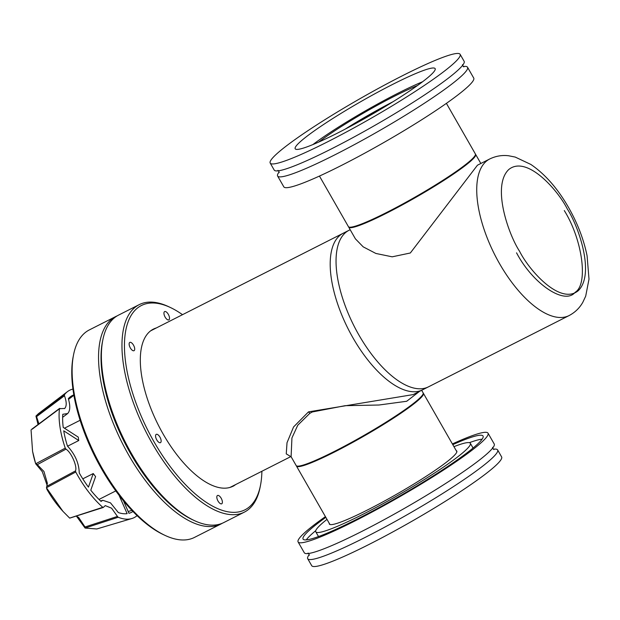 <?xml version="1.0" encoding="UTF-8"?>
<svg xmlns="http://www.w3.org/2000/svg" width="620" height="620" viewBox="0 0 620 620"><rect width="100%" height="100%" fill="white"/><g stroke="black" fill="none" stroke-linecap="round" stroke-linejoin="round"><path stroke-width="0.93" d="M270.212 163.091L274.203 170.058A109.43 11.261 -29.8 0 0 331.964 148.606A109.43 11.261 -29.8 0 0 464.124 61.287L460.125 54.32A109.43 11.261 150.2 0 1 327.964 141.631A109.43 11.261 150.2 0 1 270.212 163.091A109.43 11.261 150.2 0 1 402.372 75.772A109.43 11.261 150.2 0 1 460.125 54.32M463.249 66.518A109.43 11.261 150.2 0 1 467.534 67.247A109.43 11.261 150.2 0 1 335.374 154.566A109.43 11.261 150.2 0 1 277.613 176.018A109.43 11.261 150.2 0 1 279.147 171.957M337.753 132.967A80.639 8.3 -29.8 0 0 435.147 68.626A80.639 8.3 -29.8 0 0 392.584 84.436A80.639 8.3 -29.8 0 0 295.19 148.777A80.639 8.3 -29.8 0 0 337.753 132.967M422.584 81.755A80.639 8.3 -29.8 0 0 397.699 93.38A80.639 8.3 -29.8 0 0 312.875 144.592M417.477 85.521A71.331 7.339 -29.8 0 0 394.537 96.177A71.331 7.339 -29.8 0 0 318.703 142.089M277.613 176.018L283.805 186.829A109.43 11.261 -29.8 0 0 341.566 165.369A109.43 11.261 -29.8 0 0 473.726 78.058L467.534 67.247M393.127 101.672A71.331 7.339 -29.8 0 0 344.953 129.262M423.228 393.142A73.152 7.525 150.2 0 1 423.421 393.367A73.152 7.525 150.2 0 1 335.079 451.732A73.152 7.525 150.2 0 1 296.469 466.077A73.152 7.525 150.2 0 1 296.368 465.791M353.036 337.954A87.777 38.812 63.1 0 0 422.553 389.841A87.777 38.812 -116.9 0 1 353.036 337.954A87.777 38.812 -116.9 0 1 343.193 233.244A87.777 38.812 63.1 0 0 353.036 337.954M290.764 456.591L286.254 453.871L287.021 442.711L293.562 426.955L308.489 411.882L413.199 394.584L428.404 386.872A87.777 38.812 -116.9 0 1 358.887 334.986A87.777 38.812 -116.9 0 1 349.045 230.276A87.777 38.812 63.1 0 0 358.887 334.986A87.777 38.812 63.1 0 0 428.404 386.872L569.09 315.572A87.777 38.812 -116.9 0 1 499.573 263.686A87.777 38.812 -116.9 0 1 489.73 158.976A87.777 38.812 63.1 0 0 499.573 263.686A87.777 38.812 63.1 0 0 569.09 315.572C575.004 312.449 579.584 308.024 582.823 302.289L585.698 296.143L589 279.147L587.101 255.928C583.8 239.576 577.607 223.401 568.517 207.421C557.682 188.526 545.127 174.204 530.867 164.455L515.212 157.069L508.555 155.752C502.014 154.977 495.736 156.054 489.73 158.976L477.47 165.191L410.332 252.991L392.189 256.82L375.875 253.456L363.196 246.853L355.399 238.84L348.704 227.137A73.152 7.525 150.2 0 1 348.603 226.858M475.463 154.209A73.152 7.525 150.2 0 1 475.656 154.434A73.152 7.525 150.2 0 1 387.314 212.792A73.152 7.525 150.2 0 1 348.704 227.137M193.409 520.141A114.553 50.654 -116.9 0 1 130.82 454.018A114.553 50.654 -116.9 0 1 102.618 341M117.203 315.859A116.304 51.429 63.1 0 0 115.777 316.518A116.304 51.429 63.1 0 0 128.813 455.258A116.304 51.429 63.1 0 0 220.929 524.009A116.304 51.429 63.1 0 0 222.309 523.249M115.777 316.518L89.319 329.925A116.304 51.429 63.1 0 0 73.54 354.873A116.304 51.429 63.1 0 0 102.362 468.666A116.304 51.429 63.1 0 0 165.029 535.393A116.304 51.429 63.1 0 0 194.478 537.416L220.929 524.009M73.54 354.873L73.168 356.771A114.553 50.654 63.1 0 0 101.556 468.852A114.553 50.654 63.1 0 0 163.277 534.572L165.029 535.393M232.725 486.08A5.937 2.627 63.1 0 0 233.694 485.995M38.905 423.871L36.588 416.617L64.457 395.731C66.704 401.884 66.782 406.131 64.697 408.464L64.503 408.627M46.469 487.793L62.953 511.345L69.657 518.095L102.765 507.307A71.377 31.558 63.1 0 1 77.647 475.416A71.377 31.558 63.1 0 1 75.748 472.006L46.484 487.707L46.888 489.273A59.877 26.474 63.1 0 0 46.996 489.475A59.877 26.474 63.1 0 0 61.186 509.369L62.953 511.345M82.785 478.849L93.256 473.541L88.443 487.126A65.464 28.946 -116.9 0 1 79.654 473.641A65.464 28.946 -116.9 0 1 79.236 472.897C78.996 463.256 75.074 454.321 67.479 446.113A65.464 28.946 -116.9 0 1 63.728 430.815L78.763 440.533A39.882 17.631 -116.9 0 1 78.267 437.123L63.224 427.413A65.464 28.946 -116.9 0 1 62.798 414.268L67.642 413.563C70.215 410.874 70.44 405.906 68.332 398.644A65.464 28.946 -116.9 0 1 70.339 396.785A65.464 28.946 -116.9 0 1 73.842 394.894M62.651 417.299L67.642 413.563M103.393 507.354L102.765 507.307L103.393 507.354L105.268 505.625L111.584 508.183L117.444 516.421L85.025 526.977L85.095 528.07L76.516 516.259M85.025 526.977L78.639 517.437L76.508 516.259M46.81 486.274L47.368 483.29L43.943 471.464L37.316 464.636L65.945 449.143C71.168 452.096 77.508 466.535 75.493 470.898L46.81 486.274L46.484 487.707M47.105 485.266L42.3 471.688L35.697 463.791L65.263 448.121A71.377 31.558 63.1 0 1 59.466 408.681L64.697 408.464M78.763 440.533L67.572 446.206M119.063 495.279L127.131 513.654A65.464 28.946 -116.9 0 1 118.343 512.577L110.484 502.867L102.788 500.286L101.052 501.402A65.464 28.946 -116.9 0 1 90.776 490.18L95.589 476.594A39.882 17.631 -116.9 0 1 93.256 473.541M98.998 499.433L115.8 490.916M73.912 395.289L68.541 399.342M65.945 449.143L65.263 448.121M75.748 472.006L75.493 470.898M85.095 528.07L96.79 528.968L131.82 518.545A71.377 31.558 63.1 0 1 118.188 517.266L117.444 516.421M131.82 518.545A71.377 31.558 63.1 0 0 137.09 515.639M72.951 389.081A71.377 31.558 63.1 0 0 67.487 391.623A71.377 31.558 63.1 0 0 64.403 394.746L64.457 395.731M32.116 429.234L59.962 408.417M132.936 511.485A65.464 28.946 -116.9 0 1 129.332 513.197A65.464 28.946 -116.9 0 1 128.96 513.298L123.512 500.882M31.054 429.947L32.581 451.414L35.697 463.791A59.877 26.474 63.1 0 1 33.123 454.011L32.581 451.414M67.487 391.623L38.37 413.711L35.945 416.082L64.403 394.746M118.188 517.266L85.111 528.038M37.34 464.643L36.045 463.923M128.177 511.515L131.866 510.361M38.037 424.529L35.945 416.082M35.968 416.074L36.588 416.617M69.766 518.119L103.246 507.486M319.447 176.065L348.409 226.633A73.152 7.525 -29.8 0 0 349.137 227.114A73.152 7.525 -29.8 0 0 387.019 212.288A73.152 7.525 -29.8 0 0 475.408 154.799A73.152 7.525 -29.8 0 0 475.362 153.923L446.4 103.362M347.487 127.922A69.347 7.138 150.2 0 1 390.693 103.183M493.35 449.206A109.43 11.261 150.2 0 1 497.628 449.942A109.43 11.261 150.2 0 1 365.467 537.253A109.43 11.261 150.2 0 1 307.706 558.713A109.43 11.261 150.2 0 1 309.24 554.644M298.104 541.942L304.296 552.753A109.43 11.261 -29.8 0 0 362.057 531.293A109.43 11.261 -29.8 0 0 494.218 443.982L488.025 433.171A109.43 11.261 150.2 0 1 355.865 520.482A109.43 11.261 150.2 0 1 298.104 541.942A109.43 11.261 150.2 0 1 325.43 516.638M307.706 558.713L311.705 565.68A109.43 11.261 -29.8 0 0 369.458 544.228A109.43 11.261 -29.8 0 0 501.619 456.909L497.628 449.942M456.204 450.616A73.439 7.556 150.2 0 1 456.793 451.058A73.439 7.556 150.2 0 1 368.102 509.656A73.439 7.556 150.2 0 1 329.336 524.055A73.439 7.556 150.2 0 1 329.251 523.327M482.12 439.169A103.695 10.672 -29.8 0 0 469.371 442.68M325.833 517.343A103.695 10.672 -29.8 0 0 303.079 539.09A103.695 10.672 -29.8 0 0 357.817 518.762A103.695 10.672 -29.8 0 0 483.05 436.023A103.695 10.672 -29.8 0 0 452.786 444.641M453.941 446.664A89.063 9.168 150.2 0 1 470.355 443.292A89.063 9.168 150.2 0 1 362.785 514.36A89.063 9.168 150.2 0 1 315.774 531.821A89.063 9.168 150.2 0 1 326.988 519.374M315.774 531.821L318.037 535.757A89.063 9.168 -29.8 0 0 319.021 536.37M452.383 443.936A109.43 11.261 150.2 0 1 488.025 433.171M315.751 530.666A103.695 10.672 -29.8 0 0 306.272 539.88M472.642 448.392A89.063 9.168 -29.8 0 0 472.611 447.229L470.355 443.292M564.285 210.567C582.56 239.777 588.489 284.425 575.128 292.315C564.758 305.42 532.766 283.859 516.545 252.828M156.31 327.957A88.071 38.944 63.1 0 0 153.349 329.135A88.071 38.944 63.1 0 0 163.231 434.194A88.071 38.944 63.1 0 0 232.981 486.25A88.071 38.944 63.1 0 0 235.678 484.553M153.504 329.383A88.071 38.944 63.1 0 0 151.977 329.91M221.185 498.248A4.65 2.054 63.1 0 0 217.496 495.496A4.65 2.054 63.1 0 0 218.023 501.045A4.65 2.054 63.1 0 0 221.704 503.796A4.65 2.054 63.1 0 0 221.185 498.248M159.937 437.108A4.65 2.054 63.1 0 0 156.248 434.357A4.65 2.054 63.1 0 0 156.775 439.906A4.65 2.054 63.1 0 0 160.456 442.657A4.65 2.054 63.1 0 0 159.937 437.108M133.501 345.146A4.65 2.054 63.1 0 0 129.812 342.395A4.65 2.054 63.1 0 0 130.34 347.944A4.65 2.054 63.1 0 0 134.021 350.695A4.65 2.054 63.1 0 0 133.501 345.146M168.315 314.332A4.65 2.054 63.1 0 0 164.625 311.581A4.65 2.054 63.1 0 0 165.153 317.13A4.65 2.054 63.1 0 0 168.834 319.881A4.65 2.054 63.1 0 0 168.315 314.332M261.88 471.27A114.553 50.654 -116.9 0 1 260.493 485.297A114.553 50.654 -116.9 0 1 154.225 442.161A114.553 50.654 -116.9 0 1 125.046 335.156A114.553 50.654 -116.9 0 1 170.384 307.505A114.553 50.654 -116.9 0 1 182.513 314.681M170.384 307.505L168.632 306.675A116.304 51.429 63.1 0 0 139.182 304.66A116.304 51.429 63.1 0 0 152.225 443.401A116.304 51.429 63.1 0 0 244.342 512.143A116.304 51.429 63.1 0 0 260.121 487.196L260.493 485.297M139.182 304.66L118.583 315.099A116.304 51.429 63.1 0 0 102.804 340.039A116.304 51.429 63.1 0 0 131.626 453.84A116.304 51.429 63.1 0 0 194.292 520.56A116.304 51.429 63.1 0 0 223.743 522.582L244.342 512.143M102.804 340.039L102.432 341.946A114.553 50.654 63.1 0 0 130.82 454.018A114.553 50.654 63.1 0 0 192.541 519.738L194.292 520.56M231.547 486.894A88.071 38.944 63.1 0 0 232.872 485.979M229.749 487.498A87.777 38.812 63.1 0 0 230.973 486.933L290.819 456.607M419.539 391.367L406.689 401.272L378.96 405.015L345.108 405.689L312.302 411.967L309.798 413.362L297.771 425.212L291.935 437.96L291.098 456.7L296.174 465.566A73.152 7.525 -29.8 0 0 334.785 451.228A73.152 7.525 -29.8 0 0 423.127 392.863L421.662 390.29M350.168 229.71L151.613 330.344A87.777 38.812 63.1 0 0 150.435 330.995M519.583 251.286C508.47 234.406 491.552 186.008 508.741 169.539C526.884 154.729 558.132 190.449 567.331 209.025C578.445 225.905 595.363 274.303 578.173 290.764C560.031 305.583 528.783 269.863 519.583 251.286M308.489 411.882A3.658 1.782 -121 0 1 309.798 413.362M462.574 64.651C462.28 64.984 462.706 65.736 463.853 66.89L463.845 66.882M277.884 170.423C278.318 170.337 278.752 171.081 279.163 172.662M329.925 524.497L296.469 466.077M456.878 451.786L423.421 393.367M480.833 163.486L475.656 154.434M64.465 428.211L80.112 420.275M100.618 500.999L102.788 500.286M59.598 408.402L31.535 429.389M350.719 227.532L349.137 227.114M474.974 156.372L475.408 154.799M307.977 553.11C308.419 553.025 308.845 553.776 309.256 555.35M492.668 447.338C492.373 447.679 492.799 448.423 493.946 449.578L493.939 449.578M290.648 456.576L291.16 456.8"/></g></svg>
